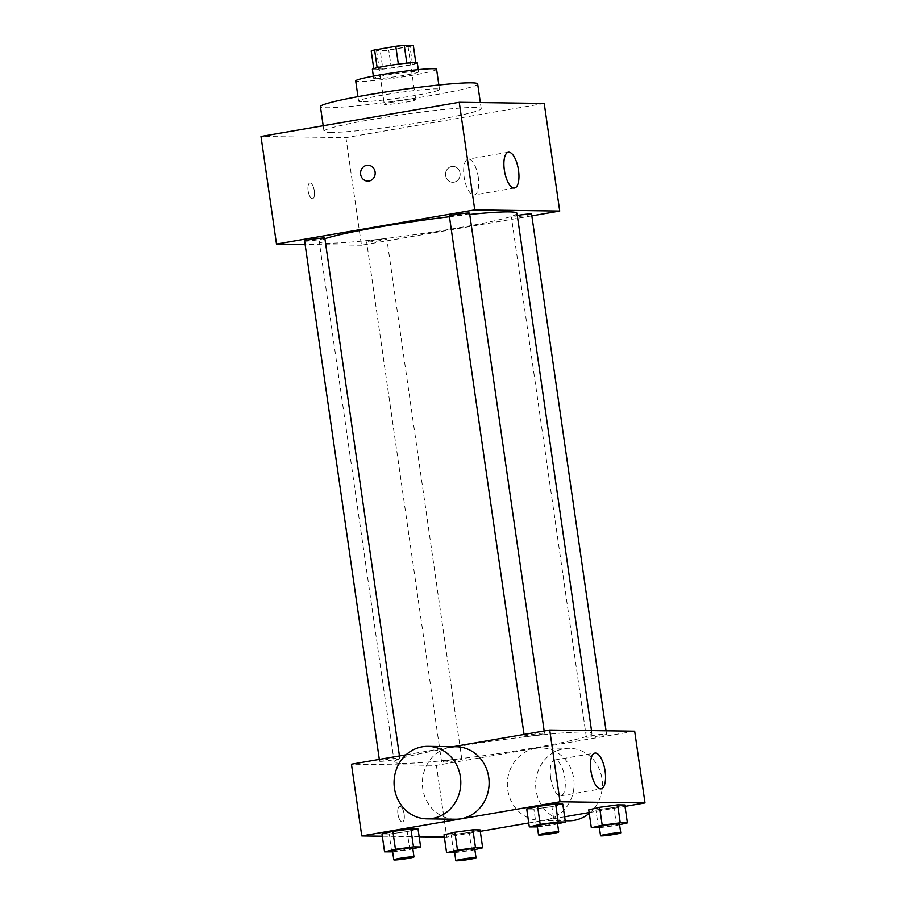 <?xml version="1.0" encoding="UTF-8"?>
<svg xmlns="http://www.w3.org/2000/svg" width="906" height="906" viewBox="0 0 906 906"><rect width="100%" height="100%" fill="white"/><g stroke="black" fill="none" stroke-linecap="round" stroke-linejoin="round"><path stroke-width="0.68" stroke-dasharray="4.53 3.4" d="M393.816 101.936A15.889 1.053 171.8 0 0 384.291 104.281A15.889 1.053 171.8 0 0 400.169 103.058A15.889 1.053 171.8 0 0 415.741 99.751A15.889 1.053 171.8 0 0 393.816 101.936M386.069 48.12A15.889 1.053 171.8 0 0 376.534 50.476A15.889 1.053 171.8 0 0 392.411 49.252A15.889 1.053 171.8 0 0 407.994 45.946A15.889 1.053 171.8 0 0 386.069 48.12M409.942 46.478L388.742 50.136A21.574 1.427 171.8 0 1 380.282 51.121L382.864 69.06A21.574 1.427 171.8 0 0 391.335 68.075L412.524 64.417L409.942 46.478A21.574 1.427 171.8 0 0 413.329 45.425M380.282 51.121L371.2 50.996M382.864 69.06L373.748 68.652M377.156 67.746L398.357 64.145M377.168 67.871A21.574 1.427 171.8 0 0 373.782 68.935M412.524 64.417A21.574 1.427 171.8 0 0 415.911 63.363L415.797 62.593M398.368 64.224A21.574 1.427 171.8 0 1 406.828 63.239L415.911 63.363M417.315 62.91A22.695 1.495 -8.2 0 1 399.467 66.965A22.695 1.495 -8.2 0 1 374.189 69.705A22.695 1.495 -8.2 0 1 372.377 69.388M375.492 78.675A22.695 1.495 171.8 0 0 400.758 75.934A22.695 1.495 171.8 0 0 418.606 71.88A22.695 1.495 171.8 0 0 387.292 74.994A22.695 1.495 171.8 0 0 373.668 78.346A22.695 1.495 171.8 0 0 375.492 78.675M391.335 68.075L388.742 50.136M436.579 69.286A40.861 2.695 -8.2 0 1 404.461 76.591A40.861 2.695 -8.2 0 1 358.969 81.517A40.861 2.695 -8.2 0 1 355.696 80.94M361.868 101.698A40.861 2.695 -8.2 0 1 358.606 101.121A40.861 2.695 -8.2 0 1 398.663 92.616A40.861 2.695 -8.2 0 1 439.489 89.468A40.861 2.695 -8.2 0 1 407.372 96.761A40.861 2.695 -8.2 0 1 361.868 101.698M477.666 83.964A79.434 5.243 -8.2 0 1 415.22 98.154A79.434 5.243 -8.2 0 1 326.783 107.746A79.434 5.243 -8.2 0 1 320.43 106.625M330.328 132.412A79.434 5.243 171.8 0 0 418.776 122.82A79.434 5.243 171.8 0 0 481.222 108.618A79.434 5.243 171.8 0 0 371.63 119.524A79.434 5.243 171.8 0 0 323.974 131.279A79.434 5.243 171.8 0 0 330.328 132.412M544.223 103.454L345.945 137.621L260.985 136.455M312.355 198.686A7.95 3.058 80.2 0 0 312.57 198.674A7.95 3.058 80.2 0 0 314.223 190.328A7.95 3.058 80.2 0 0 309.875 183.012A7.95 3.058 80.2 0 0 308.165 191.087A7.95 3.058 80.2 0 0 312.355 198.686A7.95 3.058 -99.8 0 1 308.176 191.075A7.95 3.058 -99.8 0 1 309.875 183.012A7.95 3.058 -99.8 0 1 314.235 190.328A7.95 3.058 -99.8 0 1 312.581 198.674A7.95 3.058 -99.8 0 1 312.355 198.686M531.856 215.866L361.46 245.232L345.945 137.621M361.46 245.232L305.118 244.461M469.568 213.216A10.204 0.668 -8.2 0 1 461.539 215.039A10.204 0.668 -8.2 0 1 450.18 216.274A10.204 0.668 -8.2 0 1 449.365 216.126M324.824 238.153A10.204 0.668 -8.2 0 1 316.806 239.977A10.204 0.668 -8.2 0 1 305.447 241.211A10.204 0.668 -8.2 0 1 304.62 241.064M372.774 240.407A10.204 0.668 171.8 0 0 366.647 241.925A10.204 0.668 171.8 0 0 376.851 241.132A10.204 0.668 171.8 0 0 386.851 239.014A10.204 0.668 171.8 0 0 372.774 240.407M531.596 214.065A10.204 0.668 -8.2 0 1 523.566 215.888A10.204 0.668 -8.2 0 1 512.207 217.123A10.204 0.668 -8.2 0 1 511.392 216.976A10.204 0.668 -8.2 0 1 517.281 215.503M516.975 213.318A99.887 6.591 -8.2 0 1 438.447 231.166A99.887 6.591 -8.2 0 1 327.236 243.227A99.887 6.591 -8.2 0 1 319.252 241.811A99.887 6.591 -8.2 0 1 324.914 238.708M449.455 216.749A99.887 6.591 -8.2 0 1 469.75 214.473M460.067 173.103A7.95 7.316 -89.2 0 0 452.943 166.398A7.95 7.316 -89.2 0 0 445.526 174.246A7.95 7.316 -89.2 0 0 452.728 182.287A7.95 7.316 -89.2 0 0 460.067 173.103A7.95 7.316 90.8 0 1 452.728 182.287A7.95 7.316 90.8 0 1 445.514 174.246A7.95 7.316 90.8 0 1 452.943 166.398A7.95 7.316 90.8 0 1 460.067 173.103M478.255 177.157A18.165 6.976 80.2 0 0 468.096 159.162A18.165 6.976 80.2 0 0 464.302 178.244A18.165 6.976 80.2 0 0 474.268 194.96A18.165 6.976 80.2 0 0 478.255 177.157M367.757 181.121L367.768 181.121A7.95 7.316 -89.2 0 0 375.186 173.273A7.95 7.316 -89.2 0 0 367.983 165.232L367.983 165.232M402.185 763.362A99.887 6.591 171.8 0 0 513.396 751.301A99.887 6.591 171.8 0 0 591.924 733.452A99.887 6.591 171.8 0 0 454.121 747.167A99.887 6.591 171.8 0 0 394.201 761.946A99.887 6.591 171.8 0 0 402.185 763.362M525.129 736.408A10.204 0.668 -8.2 0 1 524.314 736.261A10.204 0.668 -8.2 0 1 534.325 734.132A10.204 0.668 -8.2 0 1 544.517 733.35A10.204 0.668 -8.2 0 1 538.39 734.857A10.204 0.668 -8.2 0 1 525.129 736.408M447.723 760.542A10.204 0.668 171.8 0 0 441.607 762.059A10.204 0.668 171.8 0 0 451.8 761.267A10.204 0.668 171.8 0 0 461.811 759.137A10.204 0.668 171.8 0 0 447.723 760.542M380.395 761.346A10.204 0.668 171.8 0 0 391.754 760.111A10.204 0.668 171.8 0 0 399.784 758.288A10.204 0.668 171.8 0 0 385.696 759.692A10.204 0.668 171.8 0 0 379.58 761.199A10.204 0.668 171.8 0 0 380.395 761.346M587.156 737.258A10.204 0.668 171.8 0 0 598.515 736.023A10.204 0.668 171.8 0 0 606.544 734.2A10.204 0.668 171.8 0 0 592.467 735.604A10.204 0.668 171.8 0 0 586.341 737.11A10.204 0.668 171.8 0 0 587.156 737.258M634.676 731.199L436.409 765.366L351.437 764.2M406.081 754.789L453 746.703M480.282 831.334L446.749 837.11L436.409 765.366M446.749 837.11L444.336 837.076M419.161 836.736L382.309 836.227M397.938 814.064A7.95 3.058 80.2 0 0 402.389 821.935A7.95 3.058 80.2 0 0 404.042 813.588A7.95 3.058 80.2 0 0 399.682 806.283A7.95 3.058 80.2 0 0 397.938 814.064A7.95 3.058 80.2 0 0 402.389 821.935A7.95 3.058 80.2 0 0 404.053 813.588A7.95 3.058 80.2 0 0 399.693 806.272A7.95 3.058 80.2 0 0 397.938 814.064M613.94 807.495L624.812 804.958L613.94 807.495L595.899 809.941L588.741 809.839L595.899 809.941L613.94 807.495L616.522 825.434L599.398 827.756M407.168 831.583L418.051 829.047L407.168 831.583L389.138 834.03L381.981 833.928L389.138 834.03L407.168 831.583L409.761 849.522L392.638 851.844M625.015 806.385L589.138 812.569M564.619 816.793L528.742 822.976M469.195 832.444L480.078 829.896L469.195 832.444L451.165 834.879L444.008 834.788L451.165 834.879L469.195 832.444L471.777 850.372L454.665 852.693M551.913 806.646L562.785 804.098L551.913 806.646L533.872 809.081L526.726 808.99L533.872 809.081L551.913 806.646L554.495 824.585L537.371 826.895M535.559 748.356A36.251 33.375 -89.2 0 0 507.417 786.782A36.251 33.375 -89.2 0 0 540.214 820.406A36.251 33.375 -89.2 0 0 574.087 784.619A36.251 33.375 -89.2 0 0 541.21 747.914A36.251 33.375 -89.2 0 0 535.559 748.356M455.254 819.228A36.251 33.375 90.8 0 1 422.366 782.524A36.251 33.375 90.8 0 1 456.25 746.748M589.251 813.339A36.251 33.375 -89.2 0 0 600.746 773.135A36.251 33.375 -89.2 0 0 569.534 748.299A36.251 33.375 -89.2 0 0 563.872 748.741A36.251 33.375 -89.2 0 0 535.74 787.167A36.251 33.375 -89.2 0 0 568.538 820.791M550.678 777.812A18.165 6.976 -99.8 0 1 554.676 760.009A18.165 6.976 -99.8 0 1 564.642 776.725A18.165 6.976 -99.8 0 1 560.848 795.808A18.165 6.976 -99.8 0 1 550.678 777.812M557.564 823.86L554.495 824.585M537.235 825.932A10.204 0.668 171.8 0 0 547.439 825.151A10.204 0.668 171.8 0 0 557.439 823.022M536.454 827.019L533.872 809.081M619.591 824.72L616.522 825.434M599.262 826.793A10.204 0.668 171.8 0 0 609.466 826A10.204 0.668 171.8 0 0 619.466 823.882M598.481 827.869L595.899 809.941M412.83 848.809L409.761 849.522M392.502 850.881A10.204 0.668 171.8 0 0 402.694 850.088A10.204 0.668 171.8 0 0 412.706 847.971M391.72 851.968L389.138 834.03M474.846 849.658L471.777 850.372M454.529 851.731A10.204 0.668 171.8 0 0 464.721 850.938A10.204 0.668 171.8 0 0 474.733 848.82M453.747 852.818L451.165 834.879M376.534 50.476L384.291 104.281M407.994 45.946L415.741 99.751M418.606 71.88L418.289 69.66M373.668 78.346L373.351 76.127M439.489 89.468L438.844 85.017M358.606 101.121L357.961 96.67M481.222 108.618L480.35 102.571M323.974 131.279L323.182 125.73M508.345 152.231L468.096 159.162M514.517 188.029L474.268 194.96M591.924 733.452L591.516 730.61M394.201 761.946L319.252 241.811M524.053 734.449L524.314 736.261M544.178 730.983L544.517 733.35M461.811 759.137L386.851 239.014M441.607 762.059L366.647 241.925M399.784 758.288L399.444 755.932M379.58 761.199L379.32 759.398M606.544 734.2L606.057 730.802M586.341 737.11L511.392 216.976M540.214 820.406L565.185 820.745M541.21 747.914L569.534 748.299M560.848 795.808L601.097 788.866M554.676 760.009L594.925 753.079"/><path stroke-width="1.36" d="M406.817 63.148L404.246 45.3L413.329 45.425L415.797 62.593M377.156 67.746L374.586 49.943A21.574 1.427 171.8 0 0 371.2 50.996L373.748 68.652M374.586 49.943L395.775 46.285A21.574 1.427 171.8 0 1 404.246 45.3M398.357 64.145L395.775 46.285M373.351 76.127L372.377 69.388A22.695 1.495 -8.2 0 1 394.631 64.666A22.695 1.495 -8.2 0 1 417.315 62.91L418.289 69.66M357.961 96.67L355.696 80.94A40.861 2.695 -8.2 0 1 395.752 72.446A40.861 2.695 -8.2 0 1 436.579 69.286L438.844 85.017M323.182 125.73L320.43 106.625A79.434 5.243 -8.2 0 1 398.3 90.102A79.434 5.243 -8.2 0 1 477.666 83.964L480.35 102.571M305.118 244.461L276.489 244.065L260.985 136.455L459.251 102.287L544.223 103.454L559.727 211.064L531.856 215.866M524.053 734.449L449.365 216.126A10.204 0.668 -8.2 0 1 459.365 213.997A10.204 0.668 -8.2 0 1 469.568 213.216L544.178 730.983M379.32 759.398L304.62 241.064A10.204 0.668 -8.2 0 1 314.631 238.946A10.204 0.668 -8.2 0 1 324.824 238.153L399.444 755.932M276.489 244.065L474.755 209.898L559.727 211.064M517.281 215.503A10.204 0.668 -8.2 0 1 531.596 214.065L606.057 730.802M324.914 238.708A99.887 6.591 -8.2 0 1 449.455 216.749M469.75 214.473A99.887 6.591 -8.2 0 1 516.975 213.318L591.516 730.61M367.983 165.232A7.95 7.316 -89.2 0 0 360.645 174.416A7.95 7.316 90.8 0 1 367.983 165.232A7.95 7.316 90.8 0 1 375.186 173.273A7.95 7.316 90.8 0 1 367.757 181.121A7.95 7.316 90.8 0 1 360.645 174.416A7.95 7.316 -89.2 0 0 367.768 181.121M474.755 209.898L459.251 102.287M518.504 170.226A18.165 6.976 -99.8 0 1 514.517 188.029A18.165 6.976 -99.8 0 1 504.551 171.313A18.165 6.976 -99.8 0 1 508.345 152.231A18.165 6.976 -99.8 0 1 518.504 170.226M382.309 836.227L361.777 835.944L351.437 764.2L406.081 754.789M453 746.703L549.716 730.032L634.676 731.199L645.015 802.942L625.015 806.385M444.336 837.076L419.161 836.736M588.741 809.839L599.625 807.303L617.665 804.856L624.812 804.958L617.665 804.856L599.625 807.303L588.741 809.839L591.335 827.778L602.207 825.23L620.248 822.795L627.394 822.886L619.591 824.72M381.981 833.928L392.864 831.391L410.894 828.945L418.051 829.047L410.894 828.945L392.864 831.391L381.981 833.928L384.563 851.867L395.446 849.33L413.487 846.884L420.633 846.985L412.83 848.809M589.138 812.569L564.619 816.793M528.742 822.976L480.282 831.334M361.777 835.944L560.055 801.776L645.015 802.942M444.008 834.788L454.891 832.24L472.921 829.805L480.078 829.896L472.921 829.805L454.891 832.24L444.008 834.788L446.59 852.716L457.473 850.179L475.503 847.733L482.66 847.835L474.846 849.658M526.726 808.99L537.598 806.442L555.638 804.007L562.785 804.098L555.638 804.007L537.598 806.442L526.726 808.99L529.308 826.918L540.18 824.381L558.221 821.935L565.378 822.036L557.564 823.86M560.055 801.776L549.716 730.032M590.927 770.87A18.165 6.976 -99.8 0 1 594.925 753.079A18.165 6.976 -99.8 0 1 604.891 769.783A18.165 6.976 -99.8 0 1 601.097 788.866A18.165 6.976 -99.8 0 1 590.927 770.87M427.926 746.351L456.25 746.748A36.251 33.375 90.8 0 1 489.047 780.36A36.251 33.375 90.8 0 1 460.905 818.786A36.251 33.375 90.8 0 1 455.254 819.228L426.93 818.843A36.251 33.375 90.8 0 1 394.053 782.138A36.251 33.375 90.8 0 1 427.926 746.351A36.251 33.375 90.8 0 1 460.724 779.975A36.251 33.375 90.8 0 1 432.581 818.401A36.251 33.375 90.8 0 1 426.93 818.843M565.185 820.745L568.538 820.791A36.251 33.375 -89.2 0 0 589.251 813.339M537.371 826.895L529.308 826.918M558.73 831.991L557.439 823.022A10.204 0.668 171.8 0 0 543.362 824.426A10.204 0.668 171.8 0 0 537.235 825.932L538.526 834.902A10.204 0.668 171.8 0 0 548.73 834.12A10.204 0.668 171.8 0 0 558.73 831.991A10.204 0.668 171.8 0 0 544.653 833.395A10.204 0.668 171.8 0 0 538.526 834.902M540.18 824.381L537.598 806.442M558.221 821.935L555.638 804.007M565.378 822.036L562.785 804.098M599.398 827.756L591.335 827.778M620.757 832.841L619.466 823.882A10.204 0.668 171.8 0 0 605.389 825.275A10.204 0.668 171.8 0 0 599.262 826.793L600.553 835.762A10.204 0.668 171.8 0 0 610.757 834.97A10.204 0.668 171.8 0 0 620.757 832.841A10.204 0.668 171.8 0 0 606.68 834.245A10.204 0.668 171.8 0 0 600.553 835.762M602.207 825.23L599.625 807.303M620.248 822.795L617.665 804.856M627.394 822.886L624.812 804.958M392.638 851.844L384.563 851.867M413.997 856.94L412.706 847.971A10.204 0.668 171.8 0 0 398.629 849.364A10.204 0.668 171.8 0 0 392.502 850.881L393.793 859.851A10.204 0.668 171.8 0 0 403.985 859.058A10.204 0.668 171.8 0 0 413.997 856.94A10.204 0.668 171.8 0 0 399.92 858.333A10.204 0.668 171.8 0 0 393.793 859.851M395.446 849.33L392.864 831.391M413.487 846.884L410.894 828.945M420.633 846.985L418.051 829.047M454.665 852.693L446.59 852.716M476.024 857.789L474.733 848.82A10.204 0.668 171.8 0 0 460.644 850.224A10.204 0.668 171.8 0 0 454.529 851.731L455.82 860.7A10.204 0.668 171.8 0 0 466.012 859.907A10.204 0.668 171.8 0 0 476.024 857.789A10.204 0.668 171.8 0 0 461.947 859.194A10.204 0.668 171.8 0 0 455.82 860.7M457.473 850.179L454.891 832.24M475.503 847.733L472.921 829.805M482.66 847.835L480.078 829.896"/></g></svg>
